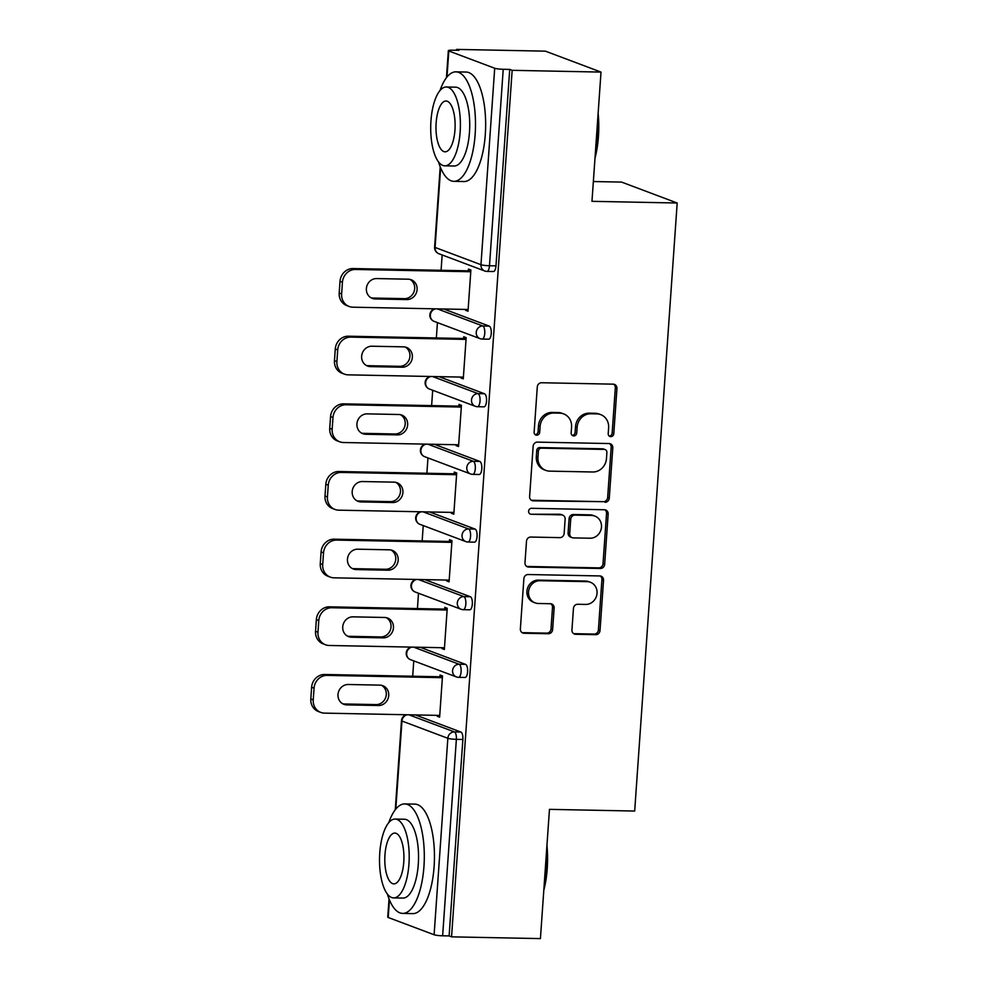 <?xml version="1.0" encoding="UTF-8"?>
<svg xmlns="http://www.w3.org/2000/svg" width="988" height="988" viewBox="0 0 988 988"><rect width="100%" height="100%" fill="white"/><g stroke="black" fill="none" stroke-linecap="round" stroke-linejoin="round"><path stroke-width="1.48" d="M610.782 436.647A3.013 2.766 110.6 0 0 613.783 433.732L616.944 388.494A4.298 3.952 110.6 0 0 613.264 384.159L541.572 382.739A4.298 3.952 110.6 0 0 537.287 386.913L534.125 432.151A3.013 2.766 110.6 0 0 536.706 435.189A3.013 2.766 110.6 0 0 539.695 432.262L540.115 426.408A13.758 12.634 110.6 0 1 553.811 413.033L559.776 413.157A13.758 12.634 110.6 0 1 563.679 413.898A13.758 12.634 110.6 0 1 571.57 427.026L571.163 432.88A3.013 2.766 110.6 0 0 573.744 435.918A3.013 2.766 110.6 0 0 576.745 432.991L577.153 427.137A13.758 12.634 110.6 0 1 590.849 413.774L596.826 413.886A13.758 12.634 110.6 0 1 600.716 414.627A13.758 12.634 110.6 0 1 608.62 427.767L608.213 433.621A3.013 2.766 110.6 0 0 610.782 436.647M609.176 436.041A3.013 2.766 110.6 0 0 612.165 433.115L615.326 387.889A4.298 3.952 110.6 0 0 613.634 384.184M535.088 434.572A3.013 2.766 110.6 0 0 538.077 431.645L538.485 425.791L540.115 426.408M572.138 435.313A3.013 2.766 110.6 0 0 575.115 432.386L575.535 426.532L577.153 427.137M571.941 629.949A4.298 3.952 110.6 0 0 575.634 634.284L595.739 634.679A4.298 3.952 110.6 0 0 600.025 630.505L603.532 580.277A4.298 3.952 110.6 0 0 599.852 575.942L528.16 574.522A4.298 3.952 110.6 0 0 523.875 578.696L520.367 628.924A4.298 3.952 110.6 0 0 524.048 633.259L548.34 633.74A4.298 3.952 110.6 0 0 552.625 629.566L554.132 608.065A4.298 3.952 110.6 0 0 550.44 603.73L538.398 603.495A11.498 10.559 110.6 0 1 535.138 602.878A11.498 10.559 110.6 0 1 528.79 590.12A11.498 10.559 110.6 0 1 539.991 580.722L587.181 581.648A11.498 10.559 110.6 0 1 590.441 582.278A11.498 10.559 110.6 0 1 596.789 595.035A11.498 10.559 110.6 0 1 585.588 604.434L577.733 604.273A4.298 3.952 110.6 0 0 573.448 608.447L571.941 629.949M440.636 167.849L435.078 247.445L480.971 264.71L494.704 68.246L448.811 50.981A6.57 0.803 4 0 1 448.342 50.647A6.57 0.803 4 0 1 452.467 50.19L458.963 50.314L456.53 49.4L545.388 51.154L601.013 72.087L591.973 201.33L677.188 203.009L634.679 811.049L549.464 809.357L540.424 938.6L451.553 936.846L512.154 70.321L509.722 69.407L503.225 69.284L489.492 265.747L495.976 265.871L509.722 69.407M601.013 72.087L512.154 70.321M605.002 502.287A4.298 3.952 110.6 0 0 609.275 498.113L612.795 447.885A4.298 3.952 110.6 0 0 609.114 443.55L537.41 442.13A4.298 3.952 110.6 0 0 533.137 446.304L529.617 496.532A4.298 3.952 110.6 0 0 533.31 500.867L603.384 501.682A4.298 3.952 110.6 0 0 607.657 497.507L611.177 447.268A4.298 3.952 110.6 0 0 609.473 443.575M608.163 514.081L604.656 564.309A4.298 3.952 110.6 0 1 600.371 568.483L528.679 567.063A4.298 3.952 110.6 0 1 524.986 562.728L526.493 541.239A4.298 3.952 110.6 0 1 530.778 537.052L559.85 537.633A4.298 3.952 110.6 0 0 564.136 533.458L565.136 519.194A4.298 3.952 110.6 0 0 561.443 514.859L531.174 514.254A3.013 2.766 110.6 0 1 528.666 510.759A3.013 2.766 110.6 0 1 531.593 508.301L604.483 509.746A4.298 3.952 110.6 0 1 608.163 514.081L606.546 513.464L603.026 563.703L604.656 564.309M677.188 203.009L621.563 182.088L593.368 181.533M494.704 68.246A6.57 0.803 4 0 0 503.225 69.284M451.553 936.846L449.12 935.92L442.636 935.797A6.57 0.803 -176 0 1 434.115 934.759L388.222 917.494A6.57 0.803 -176 0 1 387.753 917.16L389.025 898.882M412.7 676.224L413.762 660.898M417.43 608.571L418.492 593.232M422.16 540.918L423.235 525.579M426.89 473.252L427.965 457.926M431.62 405.599L432.695 390.272M436.35 337.945L437.425 322.619M441.08 270.292L442.155 254.953M456.468 50.265L456.53 49.4M468.337 270.836L468.46 269.094L470.893 270.008L468.016 311.208L465.583 310.294L468.065 310.343M465.644 309.429L465.583 310.294M415.392 714.929L460.89 732.046A6.57 2.47 91.1 0 1 462.866 739.469L456.37 739.333L442.636 935.797M449.12 935.92L462.866 739.469M495.976 265.871A6.57 2.47 91.1 0 1 493.42 271.527L486.923 271.404A6.57 2.47 91.1 0 0 489.492 265.747A6.57 0.803 4 0 1 480.971 264.71A6.57 6.039 110.6 0 0 484.738 270.984A6.57 6.57 0 0 0 486.923 271.404M465.62 664.393A6.57 2.47 91.1 0 1 467.596 671.803A6.57 2.47 91.1 0 1 465.027 677.459L458.543 677.336A6.57 2.47 91.1 0 0 461.1 671.679A6.57 2.47 -88.9 0 0 459.124 664.257L465.62 664.393L420.122 647.276M470.35 596.727A6.57 2.47 91.1 0 1 472.326 604.15A6.57 2.47 91.1 0 1 469.757 609.806L463.273 609.682A6.57 2.47 91.1 0 0 465.83 604.026A6.57 2.47 -88.9 0 0 463.854 596.604L470.35 596.727L424.852 579.623M475.08 529.074A6.57 2.47 91.1 0 1 477.056 536.496A6.57 2.47 91.1 0 1 474.487 542.153L468.003 542.017A6.57 2.47 91.1 0 0 470.56 536.373A6.57 2.47 -88.9 0 0 468.584 528.951L475.08 529.074L429.582 511.957M479.81 461.421A6.57 2.47 91.1 0 1 481.786 468.843A6.57 2.47 91.1 0 1 479.229 474.499L472.733 474.364A6.57 2.47 91.1 0 0 475.29 468.707A6.57 2.47 -88.9 0 0 473.314 461.297L479.81 461.421L434.312 444.304M484.54 393.767A6.57 2.47 91.1 0 1 486.516 401.19A6.57 2.47 91.1 0 1 483.959 406.834L477.463 406.71A6.57 2.47 91.1 0 0 480.02 401.054A6.57 2.47 -88.9 0 0 478.044 393.632L484.54 393.767L439.043 376.65M489.27 326.114A6.57 2.47 91.1 0 1 491.246 333.524A6.57 2.47 91.1 0 1 488.69 339.18L482.193 339.057A6.57 2.47 91.1 0 0 484.75 333.401A6.57 2.47 -88.9 0 0 482.774 325.978L489.27 326.114L443.785 308.997M460.902 377.083L460.853 377.947L463.273 378.861L466.163 337.661L463.73 336.747L463.607 338.489M456.172 444.736L456.11 445.613L458.543 446.527L461.433 405.327L459 404.401L458.877 406.142M451.442 512.389L451.38 513.266L453.813 514.18L456.703 472.98L454.27 472.066L454.147 473.795M446.712 580.055L446.65 580.919L449.083 581.833L451.973 540.634L449.54 539.72L449.416 541.449M441.982 647.708L441.92 648.573L444.353 649.486L447.231 608.287L444.81 607.373L444.686 609.114M437.252 715.361L437.19 716.226L439.623 717.152L442.501 675.94L440.068 675.026L439.956 676.768M460.853 377.947L463.335 377.996M456.11 445.613L458.605 445.662M451.38 513.266L453.875 513.315M446.65 580.919L449.145 580.969M441.92 648.573L444.415 648.622M437.19 716.226L439.685 716.275M600.716 414.627L599.099 414.021A13.758 12.634 110.6 0 0 595.196 413.28L596.826 413.886M575.535 426.532A13.758 12.634 110.6 0 1 589.231 413.157L595.196 413.28M563.679 413.898L562.049 413.293A13.758 12.634 110.6 0 0 558.158 412.539L559.776 413.157M538.485 425.791A13.758 12.634 110.6 0 1 552.181 412.428L558.158 412.539M531.322 500.237A4.298 3.952 110.6 0 0 531.68 500.261L603.384 501.682M606.891 452.455A3.013 2.766 110.6 0 0 604.31 449.416L541.375 448.169A3.013 2.766 110.6 0 0 538.386 451.096L537.954 457.271A13.758 12.634 110.6 0 0 545.858 470.399A13.758 12.634 110.6 0 0 549.748 471.14L592.763 471.992A13.758 12.634 110.6 0 0 606.459 458.63L606.891 452.455M605.162 449.577L603.545 448.972A3.013 2.766 110.6 0 0 602.692 448.811L604.31 449.416M545.858 470.399L544.227 469.794A13.758 12.634 110.6 0 1 536.323 456.654L536.756 450.491A3.013 2.766 110.6 0 1 539.757 447.564L602.692 448.811M526.69 566.433A4.298 3.952 110.6 0 0 527.061 566.457L598.753 567.878A4.298 3.952 110.6 0 0 603.026 563.703M562.666 515.094L561.036 514.476A4.298 3.952 110.6 0 0 559.826 514.242L531.174 514.254M590.021 538.225A11.498 10.559 110.6 0 0 601.223 528.827A11.498 10.559 110.6 0 0 594.875 516.082A11.498 10.559 110.6 0 0 591.614 515.452L574.991 515.119A4.298 3.952 110.6 0 0 570.706 519.305L569.706 533.569A4.298 3.952 110.6 0 0 573.398 537.904L590.021 538.225M594.875 516.082L593.245 515.464A11.498 10.559 110.6 0 0 589.997 514.847L591.614 515.452M572.176 537.67L570.558 537.052A4.298 3.952 110.6 0 1 568.088 532.952L569.088 518.688A4.298 3.952 110.6 0 1 573.361 514.513L589.997 514.847M606.546 513.464A4.298 3.952 110.6 0 0 604.854 509.771M590.441 582.278L588.823 581.66A11.498 10.559 110.6 0 0 585.563 581.043L587.181 581.648M535.138 602.878L533.52 602.26A11.498 10.559 110.6 0 1 527.172 589.503A11.498 10.559 110.6 0 1 538.361 580.104L585.563 581.043M522.059 632.629A4.298 3.952 110.6 0 0 522.43 632.653L546.722 633.135A4.298 3.952 110.6 0 0 551.008 628.961L552.502 607.459A4.298 3.952 110.6 0 0 550.81 603.754M573.633 633.654A4.298 3.952 110.6 0 0 574.003 633.679L594.121 634.074A4.298 3.952 110.6 0 0 598.407 629.899L601.914 579.66A4.298 3.952 110.6 0 0 600.222 575.967M340.008 281.321L339.193 293.028L341.626 293.942L342.441 282.235L340.008 281.321A13.14 12.066 -69.4 0 1 353.099 268.551L470.831 270.885M341.626 293.942A13.14 12.066 110.6 0 0 349.172 306.49L346.739 305.564A13.14 12.066 -69.4 0 1 339.193 293.028M409.946 279.382A10.3 9.46 -69.4 0 1 414.268 290.941A10.3 9.46 -69.4 0 1 404.425 298.66L372.772 298.03A10.3 9.46 -69.4 0 1 371.118 297.845M353.099 268.551L355.532 269.465L470.77 271.749M355.532 269.465A13.14 12.066 110.6 0 0 342.441 282.235M349.172 306.49A13.14 12.066 110.6 0 0 352.889 307.194L468.127 309.479M408.279 279.196A10.3 9.46 -69.4 0 1 411.193 279.752A10.3 9.46 -69.4 0 1 416.874 291.164A10.3 9.46 -69.4 0 1 406.858 299.574L375.205 298.956A10.3 9.46 -69.4 0 1 372.291 298.388A10.3 9.46 -69.4 0 1 366.61 286.977A10.3 9.46 -69.4 0 1 376.626 278.567L408.279 279.196M335.278 348.974L334.463 360.682L336.896 361.596L337.711 349.888L335.278 348.974A13.14 12.066 -69.4 0 1 348.369 336.204L466.101 338.538M336.896 361.596A13.14 12.066 110.6 0 0 344.442 374.143L342.009 373.229A13.14 12.066 -69.4 0 1 334.463 360.682M405.216 347.035A10.3 9.46 -69.4 0 1 409.538 358.595A10.3 9.46 -69.4 0 1 399.695 366.313L368.042 365.696A10.3 9.46 -69.4 0 1 366.387 365.498M348.369 336.204L350.802 337.118L466.04 339.403M350.802 337.118A13.14 12.066 110.6 0 0 337.711 349.888M344.442 374.143A13.14 12.066 110.6 0 0 348.159 374.847L463.397 377.132M403.549 346.85A10.3 9.46 -69.4 0 1 406.463 347.406A10.3 9.46 -69.4 0 1 412.144 358.817A10.3 9.46 -69.4 0 1 402.128 367.227L370.475 366.61A10.3 9.46 -69.4 0 1 367.561 366.054A10.3 9.46 -69.4 0 1 361.88 354.63A10.3 9.46 -69.4 0 1 371.896 346.22L403.549 346.85M330.548 416.627L329.733 428.335L332.166 429.249L332.981 417.541L330.548 416.627A13.14 12.066 -69.4 0 1 343.639 403.857L461.371 406.192M332.166 429.249A13.14 12.066 110.6 0 0 339.711 441.797L337.279 440.883A13.14 12.066 -69.4 0 1 329.733 428.335M400.486 414.701A10.3 9.46 -69.4 0 1 404.808 426.248A10.3 9.46 -69.4 0 1 394.965 433.979L363.312 433.349A10.3 9.46 -69.4 0 1 361.645 433.152M343.639 403.857L346.072 404.771L461.31 407.056M346.072 404.771A13.14 12.066 110.6 0 0 332.981 417.541M339.711 441.797A13.14 12.066 110.6 0 0 343.429 442.513L458.667 444.785M398.819 414.503A10.3 9.46 -69.4 0 1 401.733 415.059A10.3 9.46 -69.4 0 1 407.414 426.483A10.3 9.46 -69.4 0 1 397.398 434.893L365.745 434.263A10.3 9.46 -69.4 0 1 362.831 433.707A10.3 9.46 -69.4 0 1 357.15 422.296A10.3 9.46 -69.4 0 1 367.166 413.873L398.819 414.503M325.818 484.281L325.003 496.001L327.436 496.915L328.251 485.207L325.818 484.281A13.14 12.066 -69.4 0 1 338.909 471.511L456.641 473.845M327.436 496.915A13.14 12.066 110.6 0 0 334.981 509.45L332.548 508.536A13.14 12.066 -69.4 0 1 325.003 496.001M395.756 482.354A10.3 9.46 -69.4 0 1 400.078 493.901A10.3 9.46 -69.4 0 1 390.235 501.632L358.582 501.002A10.3 9.46 -69.4 0 1 356.915 500.817M338.909 471.511L341.342 472.437L456.579 474.709M341.342 472.437A13.14 12.066 110.6 0 0 328.251 485.207M334.981 509.45A13.14 12.066 110.6 0 0 338.699 510.166L453.937 512.439M394.089 482.156A10.3 9.46 -69.4 0 1 397.003 482.724A10.3 9.46 -69.4 0 1 402.684 494.136A10.3 9.46 -69.4 0 1 392.668 502.546L361.015 501.916A10.3 9.46 -69.4 0 1 358.101 501.361A10.3 9.46 -69.4 0 1 352.42 489.949A10.3 9.46 -69.4 0 1 362.435 481.539L394.089 482.156M321.088 551.946L320.273 563.654L322.706 564.568L323.521 552.86L321.088 551.946A13.14 12.066 -69.4 0 1 334.166 539.176L451.911 541.498M322.706 564.568A13.14 12.066 110.6 0 0 330.251 577.103L327.818 576.189A13.14 12.066 -69.4 0 1 320.273 563.654M391.013 550.007A10.3 9.46 -69.4 0 1 395.348 561.567A10.3 9.46 -69.4 0 1 385.505 569.286L353.852 568.656A10.3 9.46 -69.4 0 1 352.185 568.471M334.166 539.176L336.599 540.09L451.849 542.363M336.599 540.09A13.14 12.066 110.6 0 0 323.521 552.86M330.251 577.103A13.14 12.066 110.6 0 0 333.969 577.819L449.207 580.104M389.358 549.822A10.3 9.46 -69.4 0 1 392.273 550.378A10.3 9.46 -69.4 0 1 397.954 561.789A10.3 9.46 -69.4 0 1 387.938 570.2L356.285 569.57A10.3 9.46 -69.4 0 1 353.371 569.014A10.3 9.46 -69.4 0 1 347.69 557.603A10.3 9.46 -69.4 0 1 357.705 549.192L389.358 549.822M316.358 619.6L315.543 631.307L317.975 632.221L318.791 620.513L316.358 619.6A13.14 12.066 -69.4 0 1 329.436 606.83L447.181 609.164M317.975 632.221A13.14 12.066 110.6 0 0 325.521 644.769L323.088 643.843A13.14 12.066 -69.4 0 1 315.543 631.307M386.283 617.661A10.3 9.46 -69.4 0 1 390.618 629.22A10.3 9.46 -69.4 0 1 380.775 636.939L349.122 636.309A10.3 9.46 -69.4 0 1 347.455 636.124M329.436 606.83L331.869 607.744L447.119 610.028M331.869 607.744A13.14 12.066 110.6 0 0 318.791 620.513M325.521 644.769A13.14 12.066 110.6 0 0 329.239 645.473L444.476 647.758M384.628 617.475A10.3 9.46 -69.4 0 1 387.543 618.031A10.3 9.46 -69.4 0 1 393.224 629.442A10.3 9.46 -69.4 0 1 383.196 637.853L351.555 637.235A10.3 9.46 -69.4 0 1 348.641 636.667A10.3 9.46 -69.4 0 1 342.959 625.256A10.3 9.46 -69.4 0 1 352.975 616.845L384.628 617.475M598.135 113.324A53.438 20.106 91.1 0 1 598.432 136.492A53.438 20.106 91.1 0 1 594.986 158.241M595.258 154.35A54.76 20.6 -88.9 0 0 597.703 136.64A54.76 20.6 -88.9 0 0 597.802 118.054M438.573 161.995A54.76 20.6 -88.9 0 0 453.801 181.335A54.76 20.6 -88.9 0 0 475.154 134.22A54.76 20.6 -88.9 0 0 455.974 71.852A54.76 20.6 -88.9 0 0 439.981 90.575M453.801 181.335L463.94 181.545A54.76 20.6 -88.9 0 0 485.306 134.417A54.76 20.6 -88.9 0 0 466.114 72.05L455.974 71.852M446.329 86.993L455.666 87.179A39.421 14.832 91.1 0 1 469.485 132.083A39.421 14.832 91.1 0 1 454.11 166.009L444.773 165.823A39.421 14.832 -88.9 0 0 460.149 131.898A39.421 14.832 -88.9 0 0 446.329 86.993A39.421 14.832 -88.9 0 0 430.953 120.919A39.421 14.832 -88.9 0 0 444.773 165.823M454.962 129.947A25.404 9.559 -88.9 0 0 446.057 101.011A25.404 9.559 -88.9 0 0 436.14 122.87A25.404 9.559 -88.9 0 0 445.045 151.806A25.404 9.559 -88.9 0 0 454.962 129.947M546.944 845.395A53.438 20.106 91.1 0 1 547.241 868.563A53.438 20.106 91.1 0 1 543.795 890.312M544.067 886.421A54.76 20.6 -88.9 0 0 546.512 868.724A54.76 20.6 -88.9 0 0 546.611 850.125M387.382 894.066A54.76 20.6 -88.9 0 0 402.61 913.406A54.76 20.6 -88.9 0 0 423.963 866.291A54.76 20.6 -88.9 0 0 404.771 803.923A54.76 20.6 -88.9 0 0 388.79 822.646M402.61 913.406L412.749 913.616A54.76 20.6 -88.9 0 0 434.115 866.488A54.76 20.6 -88.9 0 0 414.923 804.121L404.771 803.923M395.138 819.064L404.475 819.25A39.421 14.832 91.1 0 1 418.295 864.154A39.421 14.832 91.1 0 1 402.919 898.08L393.582 897.894A39.421 14.832 -88.9 0 0 408.958 863.969A39.421 14.832 -88.9 0 0 395.138 819.064A39.421 14.832 -88.9 0 0 379.763 852.99A39.421 14.832 -88.9 0 0 393.582 897.894M403.771 862.018A25.404 9.559 -88.9 0 0 394.867 833.082A25.404 9.559 -88.9 0 0 384.95 854.941A25.404 9.559 -88.9 0 0 393.854 883.877A25.404 9.559 -88.9 0 0 403.771 862.018M311.628 687.253L310.812 698.961L313.245 699.875L314.061 688.167L311.628 687.253A13.14 12.066 -69.4 0 1 324.706 674.483L442.439 676.817M313.245 699.875A13.14 12.066 110.6 0 0 320.791 712.422L318.358 711.508A13.14 12.066 -69.4 0 1 310.812 698.961M381.553 685.326A10.3 9.46 -69.4 0 1 385.888 696.873A10.3 9.46 -69.4 0 1 376.033 704.592L344.392 703.975A10.3 9.46 -69.4 0 1 342.725 703.777M324.706 674.483L327.139 675.397L442.389 677.682M327.139 675.397A13.14 12.066 110.6 0 0 314.061 688.167M320.791 712.422A13.14 12.066 110.6 0 0 324.509 713.126L439.746 715.411M379.898 685.129A10.3 9.46 -69.4 0 1 382.813 685.684A10.3 9.46 -69.4 0 1 388.494 697.096A10.3 9.46 -69.4 0 1 378.466 705.518L346.825 704.889A10.3 9.46 -69.4 0 1 343.91 704.333A10.3 9.46 -69.4 0 1 338.229 692.909A10.3 9.46 -69.4 0 1 348.245 684.499L379.898 685.129M612.165 433.115L613.783 433.732M538.077 431.645L539.695 432.262M575.115 432.386L576.745 432.991M448.811 50.981L446.996 77.015M440.216 166.811L434.609 247.111A6.57 0.803 4 0 0 435.078 247.445A6.57 6.039 110.6 0 0 438.845 253.718L484.738 270.984M434.115 934.759L447.848 738.295L401.955 721.03L395.805 809.086M389.445 899.92L388.222 917.494M407.217 714.769A6.57 6.039 -69.4 0 0 401.955 721.03A6.57 0.803 -176 0 1 401.486 720.697L395.262 809.765M408.896 714.806L454.394 731.91A6.57 2.47 -88.9 0 1 456.37 739.333A6.57 0.803 -176 0 1 447.848 738.295A6.57 6.039 -69.4 0 1 454.394 731.91L460.89 732.046M437.289 308.861L482.774 325.978A6.57 6.039 -69.4 0 0 476.241 332.363A6.57 6.039 110.6 0 0 480.007 338.637A6.57 6.57 0 0 0 482.193 339.057M434.942 308.824A6.57 6.57 0 0 0 434.115 321.372A6.57 6.039 110.6 0 1 430.348 315.098A6.57 6.039 -69.4 0 1 435.609 308.836M432.559 376.527L478.044 393.632A6.57 6.039 -69.4 0 0 471.511 400.017A6.57 6.039 110.6 0 0 475.277 406.29A6.57 6.57 0 0 0 477.463 406.71M427.829 444.18L473.314 461.297A6.57 6.039 -69.4 0 0 466.781 467.682A6.57 6.039 110.6 0 0 470.547 473.944A6.57 6.57 0 0 0 472.733 474.364M423.099 511.833L468.584 528.951A6.57 6.039 -69.4 0 0 462.038 535.335A6.57 6.039 110.6 0 0 465.817 541.597A6.57 6.57 0 0 0 468.003 542.017M418.369 579.487L463.854 596.604A6.57 6.039 -69.4 0 0 457.308 602.989A6.57 6.039 110.6 0 0 461.087 609.263A6.57 6.57 0 0 0 463.273 609.682M413.626 647.14L459.124 664.257A6.57 6.039 -69.4 0 0 452.578 670.642A6.57 6.039 110.6 0 0 456.357 676.916A6.57 6.57 0 0 0 458.543 677.336M430.212 376.477A6.57 6.57 0 0 0 429.385 389.025A6.57 6.039 110.6 0 1 425.618 382.751A6.57 6.039 -69.4 0 1 430.879 376.49M425.482 444.131A6.57 6.57 0 0 0 424.655 456.678A6.57 6.039 110.6 0 1 420.876 450.417A6.57 6.039 -69.4 0 1 426.149 444.143M420.752 511.784A6.57 6.57 0 0 0 419.925 524.332A6.57 6.039 110.6 0 1 416.146 518.07A6.57 6.039 -69.4 0 1 421.419 511.796M416.022 579.437A6.57 6.57 0 0 0 415.195 591.997A6.57 6.039 110.6 0 1 411.416 585.723A6.57 6.039 -69.4 0 1 416.677 579.45M411.292 647.103A6.57 6.57 0 0 0 410.465 659.651A6.57 6.039 110.6 0 1 406.686 653.377A6.57 6.039 -69.4 0 1 411.947 647.115M589.231 413.157L590.849 413.774M552.181 412.428L553.811 413.033M615.326 387.889L616.944 388.494M531.68 500.261L533.31 500.867M611.177 447.268L612.795 447.885M607.657 497.507L609.275 498.113M539.757 447.564L541.375 448.169M536.756 450.491L538.386 451.096M536.323 456.654L537.954 457.271M598.753 567.878L600.371 568.483M527.061 566.457L528.679 567.063M559.826 514.242L561.443 514.859M573.361 514.513L574.991 515.119M569.088 518.688L570.706 519.305M568.088 532.952L569.706 533.569M538.361 580.104L539.991 580.722M552.502 607.459L554.132 608.065M551.008 628.961L552.625 629.566M546.722 633.135L548.34 633.74M522.43 632.653L524.048 633.259M601.914 579.66L603.532 580.277M598.407 629.899L600.025 630.505M594.121 634.074L595.739 634.679M574.003 633.679L575.634 634.284M404.425 298.66L406.858 299.574M372.772 298.03L375.205 298.956M399.695 366.313L402.128 367.227M368.042 365.696L370.475 366.61M394.965 433.979L397.398 434.893M363.312 433.349L365.745 434.263M390.235 501.632L392.668 502.546M358.582 501.002L361.015 501.916M385.505 569.286L387.938 570.2M353.852 568.656L356.285 569.57M380.775 636.939L383.196 637.853M349.122 636.309L351.555 637.235M376.033 704.592L378.466 705.518M344.392 703.975L346.825 704.889M448.342 50.647L446.453 77.694M434.609 247.111A6.57 6.57 0 0 0 438.845 253.718M434.115 321.372L480.007 338.637M429.385 389.025L475.277 406.29M424.655 456.678L470.547 473.944M419.925 524.332L465.817 541.597M415.195 591.997L461.087 609.263M410.465 659.651L456.357 676.916M406.562 714.756A6.57 6.57 0 0 0 401.486 720.697"/></g></svg>
